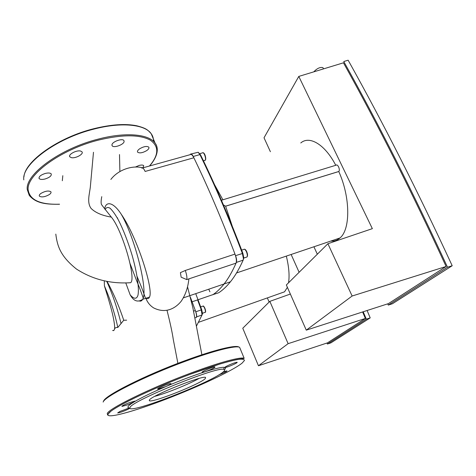 <?xml version="1.0" encoding="UTF-8"?>
<svg xmlns="http://www.w3.org/2000/svg" width="476" height="476" viewBox="0 0 476 476"><rect width="100%" height="100%" fill="white"/><g stroke="black" fill="none" stroke-linecap="round" stroke-linejoin="round"><path stroke-width="0.71" d="M191.56 301.986L213.075 294.573C216.842 292.032 220.501 288.504 224.065 283.982C228.284 278.639 232.282 271.689 236.066 263.127C236.745 261.098 236.382 258.087 234.977 254.101C221.697 219.061 207.994 186.949 193.869 157.77L145.138 171.443C143.71 168.433 142.604 167.332 141.824 168.147L142.836 168.016M186.741 279.59C187.187 277.591 186.705 274.551 185.295 270.469L180.41 272.647L181.148 277.199L186.741 279.59L236.066 263.127M193.869 157.77C192.363 154.849 191.114 153.825 190.12 154.688L141.824 168.147M192.108 301.796L195.785 311.78C196.6 314.142 196.868 315.85 196.582 316.903L196.398 317.391C196.784 315.987 196.427 313.702 195.333 310.53L190.382 297.208M388.291 305.086L447.494 267.22C413.019 192.286 378.444 123.724 343.773 61.529L348.135 60.202C382.9 122.35 417.589 190.864 452.2 265.739L392.414 303.753L388.291 305.086L387.756 303.837M446.113 266.477L388.41 303.623L306.276 330.154L352.133 296.012L327.893 243.724L372.351 228.653L298.791 76.416L343.458 62.814C377.777 124.456 411.996 192.346 446.113 266.477L352.133 296.012M452.2 265.739L447.494 267.22M270.392 151.707L264.019 137.784L298.791 76.416M313.916 246.77L317.325 254.22M327.893 243.724L286.35 284.969L306.276 330.154M323.061 67.913L322.906 67.634C320.134 66.949 317.093 68.354 313.785 71.846M320.735 69.728L341.679 63.35M330.796 241.064C334.229 241.374 337.294 240.338 339.977 237.958C350.514 229.545 350.52 197.409 338.775 171.533L225.636 206.203L232.234 226.1M225.636 206.203L223.434 204.924M214.557 184.676L222.762 199.545M335.77 165.297C324.864 144.24 309.394 135.362 300.772 142.967M221.429 200.247L336.026 165.214C337.686 163.571 340.453 169.771 338.817 171.485L338.775 171.533M243.194 260.057L243.795 257.885L242.891 253.351C229.259 217.431 215.146 184.599 200.545 154.849L198.278 152.338M191.197 153.974L198.141 152.249L199.926 154.605C214.557 184.438 228.712 217.377 242.379 253.416L243.426 258.652L243.153 260.152C239.13 269.071 234.882 276.294 230.408 281.816C226.606 286.516 222.708 290.164 218.716 292.752L212.225 294.87M190.097 154.694L190.436 154.182C191.185 153.54 192.12 154.301 193.238 156.473C207.798 186.431 221.905 219.495 235.566 255.666C236.608 258.635 236.881 260.884 236.376 262.407C232.508 271.302 228.403 278.49 224.065 283.982C220.382 288.646 216.598 292.264 212.707 294.822M209.928 291.83L208.738 289.212M205.221 378.682L205.584 377.432C203.163 374.951 152.094 395.366 149.452 399.917L149.464 400.792C152.921 402.803 199.98 384.09 205.221 378.682M224.505 369.584C225.666 368.489 225.82 367.781 224.97 367.46L224.97 367.46C226.528 367.365 229.599 366.282 234.186 364.205C236.417 363.123 237.411 362.48 237.161 362.272C235.638 362.355 232.55 363.444 227.903 365.55C225.684 366.627 224.702 367.264 224.964 367.46L224.357 367.335C221.614 367.079 215.093 368.579 204.793 371.845L204.793 371.845C209.494 370.209 212.849 368.698 214.86 367.305L214.956 366.966C214.265 366.407 203.246 370.822 202.127 372.107L202.062 372.416L204.793 371.845C193.024 375.647 180.059 380.544 165.898 386.536C169.521 384.947 171.211 383.971 170.967 383.608L169.801 383.721C166.13 384.477 156.324 388.856 157.717 389.112L165.898 386.536C151.898 392.533 141.324 397.644 134.184 401.881L134.946 401.101L129.174 402.714C124.319 404.636 121.904 405.873 121.933 406.421L127.741 404.79L134.184 401.881C130.882 403.868 128.865 405.379 128.133 406.415L127.943 407.468L128.8 407.849M130.061 407.301L129.859 408.319C132.56 413.198 212.962 381.568 223.375 371.774C225.077 370.31 225.148 369.483 223.577 369.305C216.158 366.704 132.578 400.584 130.061 407.301M129.145 407.997L119.881 411.46L117.661 412.954C119.518 412.787 122.873 411.615 127.729 409.437L129.793 408.289M218.877 374.862L219.858 374.493C224.47 372.654 226.85 371.447 227.004 370.875L223.202 371.917M143.335 406.266L149.631 404.338M154.771 396.353C166.076 393.42 189.02 384.138 199.057 378.45M327.006 343.012L327.411 344.029L366.306 319.152L363.2 311.762M362.629 311.947L365.366 318.456L327.446 342.863L258.45 365.752L288.123 343.666L269.838 301.362L290.354 294.049M327.411 344.029L330.903 342.869L370.209 317.879L366.306 319.152M367.097 310.507L370.209 317.879M299.118 272.296L291.133 254.476M267.351 297.911L269.136 302.058M269.838 301.362L242.772 328.238L258.45 365.752M365.366 318.456L288.123 343.666M279.793 293.502L284.553 291.812L287.385 287.314M288.551 282.78C289.664 275.604 288.92 266.709 286.326 256.106M197.594 299.904L201.283 309.858L202.056 314.981L202.502 313.619L201.729 309.745L195.725 293.656M196.582 316.903L202.056 314.981L196.368 326.233M107.017 281.352C113.52 293.27 119.089 306.235 123.736 320.247L117.81 327.47C115.936 327.298 114.829 327.904 114.484 329.285C114.942 327.548 114.484 323.335 113.115 316.659C111.063 307.062 106.963 294.263 104.417 285.897L104.286 280.822M128.496 282.803L130.608 282.714C136.6 279.061 122.154 229.634 111.313 217.098L104.72 208.78C105.63 201.651 112.604 200.872 121.338 214.379C137.51 237.619 153.766 290.009 149.488 297.048C148.863 298.714 147.744 299.089 146.138 298.178M139.516 301.046C140.825 301.373 141.86 300.814 142.616 299.356C138.355 302.195 134.672 301.421 131.56 297.042L130.15 294.834L125.765 282.863M145.442 298.071C141.086 285.463 139.581 282.72 137.094 276.467M117.542 217.871L117.697 218.686M130.109 263.728L136.535 280.519C138.117 284.41 139.129 286.332 143.181 297.887M114.484 329.285L113.871 330.469L112.877 330.469M123.736 320.247L126.634 320.175M145.912 298.25C147.399 302.385 149.999 305.616 153.712 307.948C159.656 310.882 165.315 311.298 170.7 309.198C174.49 307.74 177.929 305.17 181.011 301.486C185.354 295.275 187.978 287.736 188.889 278.876M112.639 330.463L113.383 330.647M104.72 208.78L101.918 205.114C100.9 204.186 100.847 201.372 101.763 196.665M45.196 178.964C42.15 179.714 40.139 179.577 39.163 178.554C38.639 176.685 40.656 174.989 45.202 173.466C48.249 172.734 50.248 172.871 51.2 173.889C51.711 175.763 49.712 177.453 45.196 178.964M49.32 194.571C44.982 196.975 41.68 197.504 39.425 196.166C38.972 195.404 39.484 194.476 40.972 193.393C45.339 190.971 48.647 190.436 50.89 191.78C51.348 192.554 50.825 193.488 49.32 194.571M135.345 167.076L139.081 165.458C141.467 164.851 143.014 164.922 143.722 165.678L142.961 167.832M139.676 148.768C143.794 146.424 146.834 145.888 148.786 147.149C149.321 148.084 148.631 149.232 146.721 150.589C142.627 152.915 139.599 153.445 137.641 152.189C137.106 151.267 137.784 150.13 139.676 148.768M111.955 144.799C112.199 141.658 122.475 138.022 123.921 140.563L124.117 141.574C123.748 144.728 113.639 148.274 112.157 145.763L111.955 144.799M71.317 157.639L69.841 156.842C67.812 154.611 76.517 149.892 80.587 151.035L81.991 151.82C83.984 154.063 75.428 158.716 71.317 157.639M234.977 254.101L185.295 270.469M195.333 310.53L193.553 311.149M194.833 317.938L196.398 317.391M241.665 250.12L243.837 249.406C244.563 248.847 245.438 249.638 246.455 251.786C247.389 254.196 247.574 255.927 247.014 256.975L246.413 257.171M247.258 256.433C247.728 255.457 247.55 253.916 246.729 251.804M199.831 153.641L202.502 152.891C203.668 151.338 206.34 158.205 205.329 160.144L204.632 160.561M205.543 159.692C205.852 156.913 205.174 154.7 203.502 153.04M338.817 171.485L225.559 206.191M246.699 251.739L244.956 249.501M235.566 255.666L242.891 253.351M200.545 154.849L199.926 154.605L193.238 156.473M236.376 262.407L243.153 260.152M184.878 360.725C145.353 375.171 104.916 395.592 103.601 401.084M240.273 348.89L239.624 347.319C236.126 345.213 214.271 350.568 185.313 361.314C145.335 375.939 104.434 396.567 103.143 402.065M107.725 415.132L107.772 414.364L110.908 411.246C120.261 403.94 156.205 387.024 190.204 374.261C215.783 364.527 236.667 358.898 242.07 358.833L244.182 358.333C240.838 356.625 219.073 362.432 190.043 373.374C149.976 388.297 108.736 408.598 107.237 413.537L107.6 414.786M108.213 413.983C104.898 419.552 133.768 411.597 166.243 399.067C198.778 386.607 232.734 370.679 242.123 363.093L244.414 360.505C244.378 359.362 242.534 358.963 238.881 359.309C234.168 360.112 227.802 361.695 219.769 364.063L190.192 374.279C150.571 389.059 109.76 409.116 108.213 413.983M238.94 347.087C236.203 344.594 214.325 349.812 184.926 360.707M200.688 306.907L202.806 306.175C203.276 305.854 203.901 306.58 204.674 308.341C205.394 310.269 205.584 311.584 205.251 312.28L204.96 312.387M205.394 311.905C205.745 311.328 205.584 310.138 204.912 308.323M204.9 308.293L203.436 306.276M195.785 311.78L201.729 309.745M104.417 285.897C110.343 299.6 114.811 313.458 117.81 327.47M121.059 323.626C117.447 308.549 112.657 294.436 106.701 281.292M105.119 209.607C106.178 207.423 107.808 206.947 109.992 208.185C112.467 210.463 115.269 214.396 118.399 219.989C123.385 229.837 127.943 241.57 132.078 255.195C137.094 272.772 139.313 288.2 138.01 295.06C136.755 299.434 133.929 299.22 130.15 294.834M149.488 297.048L142.616 299.356C148.369 291.812 135.267 238.268 121.338 214.379M111.313 217.098C102.215 215.616 95.486 212.736 91.112 208.458C86.733 202.526 89.476 194.256 90.327 187.026L93.48 152.266M166.987 310.221C170.277 323.287 172.377 333.045 173.282 339.489L178.024 364.063M149.428 166.029C158.919 154.992 159.18 146.34 150.22 140.075C139.539 134.393 122.261 134.405 98.383 140.117C60.571 149.547 25.972 175.192 28.173 190.019C29.863 200.081 40.317 204.805 59.524 204.198M157.211 151.106C157.52 148.107 156.8 145.418 155.063 143.05C148.917 134.119 125.789 131.81 98.181 139.129C59.952 148.649 24.996 174.603 27.269 189.597L29.274 195.416C36.265 203.674 46.69 204.418 59.518 204.263M153.474 141.295C153.587 138.486 152.826 135.952 151.189 133.691C144.936 124.474 121.761 121.844 94.218 129.02C56.073 138.326 21.378 164.488 23.8 179.874M183.474 297.833L230.408 281.816M322.906 67.634L323.496 68.711M244.307 249.192C245.188 249.204 245.997 250.061 246.735 251.75C247.704 254.142 247.8 255.88 247.014 256.975L243.426 258.165M203.478 160.888L205.436 160.091C206.382 158.728 204.888 152.623 202.919 152.725M339.977 237.958L236.542 272.944M243.795 257.885L243.426 258.652M127.943 407.468L129.859 408.319M223.577 369.305L224.357 367.335M244.182 358.333L239.72 347.563M149.464 400.792L149.25 400.215M203.044 306.062C203.335 305.687 203.96 306.431 204.918 308.299C205.721 311.191 205.828 312.518 205.251 312.28L202.508 313.244M284.553 291.812L198.736 322.24M202.502 313.619L202.175 314.333M130.608 282.714C110.64 284.011 92.6 279.466 76.487 269.071C60.619 256.368 57.346 246.437 55.805 234.103M62.814 175.686L62.32 180.743M119.5 154.563L119.892 171.544M142.812 167.873C133.655 165.136 118.923 168.873 110.849 179.452M187.586 287.016L192.828 307.609L202.02 355.441M149.583 165.987C158.115 156.235 158.907 147.834 155.063 143.05L151.189 133.691C147.792 130.126 146.941 128.437 136.808 125.789C125.491 123.492 111.217 124.45 93.998 128.663M39.163 178.554L38.961 178M39.425 196.166L39.258 195.695M69.841 156.842L69.615 156.247M112.157 145.763L111.943 145.21M137.641 152.189L137.451 151.719M93.951 128.675C58.155 137.421 24.758 161.388 23.949 176.917"/></g></svg>
